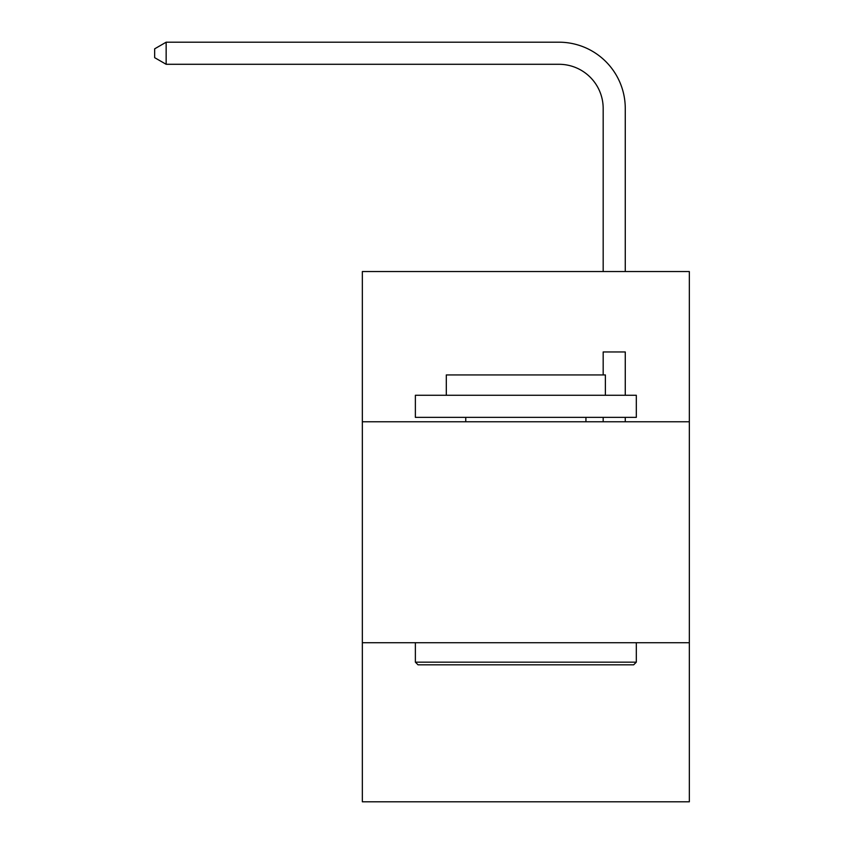 <?xml version="1.0" encoding="UTF-8"?>
<svg xmlns="http://www.w3.org/2000/svg" width="844" height="844" viewBox="0 0 844 844"><rect width="100%" height="100%" fill="white"/><g stroke="black" fill="none" stroke-linecap="round" stroke-linejoin="round"><path stroke-width="1.27" d="M689.337 421.778L689.337 271.536L362.35 271.536L362.35 421.778L689.337 421.778L689.337 801.8L362.35 801.8L362.35 421.778M689.337 642.717L362.35 642.717M603.175 271.536L603.175 108.486A44.183 44.183 142.2 0 0 558.981 64.292L166.152 64.292L154.663 57.666L154.663 48.825L166.152 42.2L558.981 42.2A66.286 66.286 -37.8 0 1 625.267 108.486L625.267 271.536M418.023 664.819L415.375 662.16L636.313 662.16L633.665 664.819L418.023 664.819M636.313 395.266L636.313 417.358L415.375 417.358L415.375 395.266L636.313 395.266M446.307 395.266L446.307 374.936L605.38 374.936L605.38 395.266M636.313 642.717L636.313 662.16M415.375 642.717L415.375 662.16M585.936 417.358L585.936 421.778M465.751 417.358L465.751 421.778M603.175 108.486A44.183 44.183 142.2 0 0 558.981 64.292A44.183 44.183 142.2 0 1 603.175 108.486A44.183 44.183 142.2 0 0 558.981 64.292A44.183 44.183 142.2 0 1 603.175 108.486A44.183 44.183 142.2 0 0 558.981 64.292A44.183 44.183 142.2 0 1 603.175 108.486A44.183 44.183 142.2 0 0 558.981 64.292A44.183 44.183 142.2 0 1 603.175 108.486A44.183 44.183 142.2 0 0 558.981 64.292A44.183 44.183 142.2 0 1 603.175 108.486A44.183 44.183 142.2 0 0 558.981 64.292A44.183 44.183 142.2 0 1 603.175 108.486A44.183 44.183 142.2 0 0 558.981 64.292A44.183 44.183 142.2 0 1 603.175 108.486A44.183 44.183 142.2 0 0 558.981 64.292A44.183 44.183 142.2 0 1 603.175 108.486A44.183 44.183 142.2 0 0 558.981 64.292A44.183 44.183 142.2 0 1 603.175 108.486A44.183 44.183 142.2 0 0 558.981 64.292A44.183 44.183 142.2 0 1 603.175 108.486A44.183 44.183 142.2 0 0 558.981 64.292A44.183 44.183 142.2 0 1 603.175 108.486A44.183 44.183 142.2 0 0 558.981 64.292A44.183 44.183 142.2 0 1 603.175 108.486A44.183 44.183 142.2 0 0 558.981 64.292A44.183 44.183 142.2 0 1 603.175 108.486A44.183 44.183 142.2 0 0 558.981 64.292A44.183 44.183 142.2 0 1 603.175 108.486A44.183 44.183 142.2 0 0 558.981 64.292A44.183 44.183 142.2 0 1 603.175 108.486A44.183 44.183 142.2 0 0 558.981 64.292A44.183 44.183 142.2 0 1 603.175 108.486A44.183 44.183 142.2 0 0 558.981 64.292A44.183 44.183 142.2 0 1 603.175 108.486A44.183 44.183 142.2 0 0 558.981 64.292A44.183 44.183 142.2 0 1 603.175 108.486A44.183 44.183 142.2 0 0 558.981 64.292A44.183 44.183 142.2 0 1 603.175 108.486A44.183 44.183 142.2 0 0 558.981 64.292A44.183 44.183 142.2 0 1 603.175 108.486A44.183 44.183 142.2 0 0 558.981 64.292A44.183 44.183 142.2 0 1 603.175 108.486A44.183 44.183 142.2 0 0 558.981 64.292A44.183 44.183 142.2 0 1 603.175 108.486A44.183 44.183 142.2 0 0 558.981 64.292A44.183 44.183 142.2 0 1 603.175 108.486A44.183 44.183 142.2 0 0 558.981 64.292A44.183 44.183 142.2 0 1 603.175 108.486A44.183 44.183 142.2 0 0 558.981 64.292M166.152 64.292L166.152 42.2L558.981 42.2M625.267 421.778L625.267 417.358M625.267 395.266L625.267 351.959L603.175 351.959L603.175 374.936M603.175 417.358L603.175 421.778"/></g></svg>
